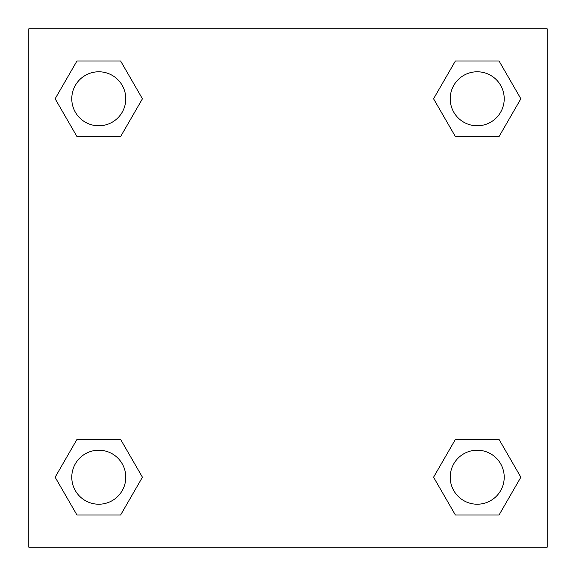 <?xml version="1.0" encoding="UTF-8"?>
<svg xmlns="http://www.w3.org/2000/svg" width="576" height="576" viewBox="0 0 576 576"><rect width="100%" height="100%" fill="white"/><g stroke="black" fill="none" stroke-linecap="round" stroke-linejoin="round"><path stroke-width="0.86" d="M499.039 136.584L455.393 136.584L499.039 136.584L520.862 98.784L499.039 136.584L455.393 136.584L433.57 98.784L455.393 60.984L433.57 98.784M76.961 60.984L120.607 60.984L76.961 60.984L120.607 60.984L142.43 98.784L120.607 136.584L76.961 136.584L120.607 136.584L76.961 136.584L55.138 98.784L76.961 60.984L55.138 98.784M76.961 439.416L120.607 439.416L76.961 439.416L55.138 477.216L76.961 439.416L120.607 439.416L142.43 477.216L120.607 515.016L76.961 515.016L120.607 515.016L76.961 515.016L55.138 477.216M464.328 439.416L455.393 439.416L464.328 439.416L455.393 439.416L433.57 477.216L455.393 439.416L499.039 439.416L455.393 439.416L499.039 439.416L520.862 477.216L499.039 515.016L455.393 515.016L499.039 515.016L455.393 515.016L433.57 477.216M547.2 28.8L28.8 28.8L28.8 547.2L547.2 547.2L547.2 28.8M455.393 60.984L499.039 60.984L455.393 60.984L499.039 60.984L520.862 98.784M504.216 477.216A27 27 0 0 0 463.716 453.83A27 27 0 0 0 463.716 500.602A27 27 0 0 0 504.216 477.216M125.784 477.216A27 27 0 0 0 85.284 453.83A27 27 0 0 0 85.284 500.602A27 27 0 0 0 125.784 477.216M504.216 98.784A27 27 0 0 0 463.716 75.398A27 27 0 0 0 463.716 122.17A27 27 0 0 0 504.216 98.784M125.784 98.784A27 27 0 0 0 85.284 75.398A27 27 0 0 0 85.284 122.17A27 27 0 0 0 125.784 98.784M111.672 439.416L120.607 439.416M464.328 136.584L455.393 136.584M120.607 136.584L111.672 136.584"/></g></svg>
